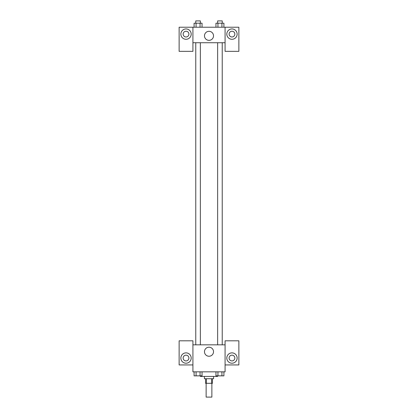 <?xml version="1.0" encoding="UTF-8"?>
<svg xmlns="http://www.w3.org/2000/svg" width="418" height="418" viewBox="0 0 418 418"><rect width="100%" height="100%" fill="white"/><g stroke="black" fill="none" stroke-linecap="round" stroke-linejoin="round"><path stroke-width="0.63" d="M206.126 383.316L206.126 397.1L211.874 397.1L211.874 383.316M211.571 378.718L211.571 383.316L205.551 383.316L205.551 378.718M211.571 383.316L212.448 383.316L212.448 378.718M213.593 376.425L213.593 378.718L204.407 378.718L204.407 376.425M206.429 378.718L206.429 383.316M200.384 375.85L200.384 376.425L217.616 376.425L217.616 375.85M225.083 364.935L238.866 364.935L238.866 340.811L225.083 340.811L225.083 371.827L192.917 371.827L192.917 340.811L179.134 340.811L179.134 364.935L192.917 364.935M186.026 363.216A5.168 5.168 0 0 1 181.548 355.462A5.168 5.168 0 0 1 190.504 355.462A5.168 5.168 0 0 1 186.026 363.216M183.152 358.043A2.874 2.874 0 0 1 186.026 355.175A2.874 2.874 0 0 1 188.899 358.043A2.874 2.874 0 0 1 186.026 360.917A2.874 2.874 0 0 1 183.152 358.043M204.48 351.726A4.52 4.52 0 0 1 211.257 347.813A4.52 4.52 0 0 1 211.257 355.64A4.52 4.52 0 0 1 204.48 351.726M225.083 344.834L192.917 344.834M231.974 363.216A5.168 5.168 0 0 1 227.496 355.462A5.168 5.168 0 0 1 236.452 355.462A5.168 5.168 0 0 1 231.974 363.216M229.101 358.043A2.874 2.874 0 0 1 231.974 355.175A2.874 2.874 0 0 1 234.848 358.043A2.874 2.874 0 0 1 231.974 360.917A2.874 2.874 0 0 1 229.101 358.043M222.235 344.834L222.235 42.725M200.363 42.725L200.363 344.834M225.083 42.725L225.083 51.341L238.866 51.341L238.866 27.217L225.083 27.217L225.083 42.725L192.917 42.725L192.917 51.341L179.134 51.341L179.134 27.217L192.917 27.217L192.917 42.725M188.899 34.109A2.874 2.874 0 0 1 186.026 36.983A2.874 2.874 0 0 1 183.152 34.109A2.874 2.874 0 0 1 186.026 31.24A2.874 2.874 0 0 1 188.899 34.109M186.026 39.282A5.168 5.168 0 0 1 181.548 31.528A5.168 5.168 0 0 1 190.504 31.528A5.168 5.168 0 0 1 186.026 39.282M234.848 34.109A2.874 2.874 0 0 1 230.537 36.596A2.874 2.874 0 0 1 230.537 31.622A2.874 2.874 0 0 1 234.848 34.109M231.974 39.282A5.168 5.168 0 0 1 227.496 31.528A5.168 5.168 0 0 1 236.452 31.528A5.168 5.168 0 0 1 231.974 39.282M225.083 27.217L192.917 27.217M204.48 35.833A4.52 4.52 0 0 1 211.257 31.92A4.52 4.52 0 0 1 211.257 39.747A4.52 4.52 0 0 1 204.48 35.833M223.917 27.217L223.917 23.199L215.954 23.199L215.954 27.217M221.927 23.199L221.927 27.217M217.945 23.199L217.945 27.217M217.637 23.199L217.637 20.9L222.235 20.9L222.235 23.199M202.046 27.217L202.046 23.199L194.083 23.199L194.083 27.217M200.055 23.199L200.055 27.217M196.073 23.199L196.073 27.217M195.765 23.199L195.765 20.9L200.363 20.9L200.363 23.199M223.917 371.827L223.917 375.85L215.954 375.85L215.954 371.827M221.927 371.827L221.927 375.85M217.945 371.827L217.945 375.85M222.235 375.85L217.637 375.866M202.046 371.827L202.046 375.85L194.083 375.85L194.083 371.827M200.055 371.827L200.055 375.85M196.073 371.827L196.073 375.85M200.363 375.85L195.765 375.866M217.637 344.834L217.637 42.725M195.765 42.725L195.765 344.834"/></g></svg>
